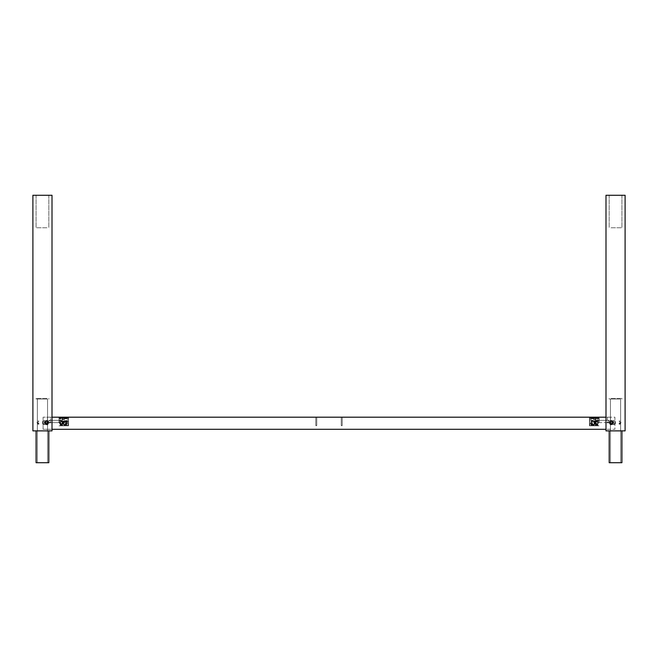 <?xml version="1.0" encoding="UTF-8"?>
<svg xmlns="http://www.w3.org/2000/svg" width="658" height="658" viewBox="0 0 658 658"><rect width="100%" height="100%" fill="white"/><g stroke="black" fill="none" stroke-linecap="round" stroke-linejoin="round"><path stroke-width="0.49" stroke-dasharray="3.29 2.47" d="M46.957 420.38L48.248 422.609L46.957 424.838A2.229 1.579 -90 0 0 48.528 422.609A2.229 1.579 -90 0 0 46.957 420.38A2.229 1.579 -90 0 0 45.377 422.609A2.229 1.579 -90 0 0 46.957 424.838C44.612 423.349 44.612 421.86 46.957 420.38A2.229 1.579 -90 0 1 48.528 422.609A2.229 1.579 -90 0 1 46.957 424.838C48.684 423.349 48.684 421.86 46.957 420.38L45.089 422.609L46.957 424.838A2.229 1.579 -90 0 1 45.377 422.609A2.229 1.579 -90 0 1 46.957 420.38M46.957 420.692C48.47 421.967 48.47 423.242 46.957 424.517C44.991 423.242 44.991 421.967 46.957 420.692A1.908 1.349 90 0 1 48.305 422.609A1.908 1.349 90 0 1 46.957 424.517A1.908 1.349 90 0 1 45.599 422.609A1.908 1.349 90 0 1 46.957 420.692C44.991 421.967 44.991 423.242 46.957 424.517C48.47 423.242 48.47 421.967 46.957 420.692A1.908 1.349 90 0 0 45.599 422.609A1.908 1.349 90 0 0 46.957 424.517A1.908 1.349 90 0 0 48.305 422.609A1.908 1.349 90 0 0 46.957 420.692M611.043 420.38C613.388 421.86 613.388 423.349 611.043 424.838A2.229 1.579 -90 0 0 612.623 422.609A2.229 1.579 -90 0 0 611.043 420.38A2.229 1.579 -90 0 0 609.472 422.609A2.229 1.579 -90 0 0 611.043 424.838L609.752 422.609L611.043 420.38A2.229 1.579 -90 0 1 612.623 422.609A2.229 1.579 -90 0 1 611.043 424.838L612.911 422.609L611.043 420.38C609.316 421.86 609.316 423.349 611.043 424.838A2.229 1.579 -90 0 1 609.472 422.609A2.229 1.579 -90 0 1 611.043 420.38M611.043 424.517A1.908 1.349 -90 0 0 612.401 422.609A1.908 1.349 -90 0 0 611.043 420.692C609.53 421.967 609.53 423.242 611.043 424.517C613.009 423.242 613.009 421.967 611.043 420.692A1.908 1.349 -90 0 0 609.695 422.609A1.908 1.349 -90 0 0 611.043 424.517A1.908 1.349 -90 0 1 609.695 422.609A1.908 1.349 -90 0 1 611.043 420.692C613.009 421.967 613.009 423.242 611.043 424.517C609.53 423.242 609.53 421.967 611.043 420.692A1.908 1.349 -90 0 1 612.401 422.609A1.908 1.349 -90 0 1 611.043 424.517M619.153 399.044L610.451 399.044L619.153 399.044M619.153 462.722L610.451 462.722L619.153 462.722M611.948 424.171L613.231 422.609L611.948 421.038L611.948 424.171L611.043 424.171L611.043 421.038L612.294 422.609L611.043 424.171M613.56 422.609L611.948 420.692L610.854 422.609L611.948 424.517L613.56 422.609L611.948 424.517L610.854 422.609L611.948 420.692L613.56 422.609M611.043 430.883L621.917 430.883L611.043 430.883M609.185 430.883L609.185 462.722L621.917 462.722L609.185 462.722L621.917 462.722L621.917 430.883M620.05 399.044L609.185 399.044L620.05 399.044M611.043 398.411L621.917 398.411L611.043 398.411M597.456 420.939L596.864 420.38L597.522 420.692L595.901 420.692L597.522 420.692L596.477 421.967L595.062 421.967L595.095 421.539A2.229 1.579 -90 0 1 593.713 424.838A2.229 1.579 -90 0 1 592.323 421.539L595.062 421.967L595.367 420.939A2.229 1.579 90 0 0 594.832 422.609A2.229 1.579 90 0 0 596.411 424.838A2.229 1.579 90 0 0 597.883 423.398A2.229 1.579 90 0 0 597.456 420.939A2.229 1.579 90 0 1 597.99 422.609A2.229 1.579 90 0 1 596.411 424.838A2.229 1.579 90 0 1 594.939 423.398A2.229 1.579 90 0 1 595.367 420.939L595.038 421.967L595.367 420.939L595.038 421.967L592.751 421.967L595.038 421.967L592.751 421.967L591.764 420.939L592.323 421.539A2.229 1.579 -90 0 0 593.713 424.838A2.229 1.579 -90 0 0 595.095 421.539L593.853 420.939L595.062 421.967L596.518 421.967L595.062 421.967L596.518 421.967L597.456 420.939M595.901 420.692L596.864 420.281L597.596 420.692L597.275 421.21L594.577 421.21L592.356 420.281L591.624 420.692L591.945 421.21L595.72 420.692L594.643 421.21C593.631 422.255 593.705 423.25 594.873 424.196L595.638 424.928L597.267 424.196L597.596 420.692L595.901 420.692M47.549 422.609L49.202 420.38L50.592 422.609L62.37 422.609L62.37 421.942L62.28 423.505L60.404 424.928L59.22 421.942L59.22 422.609L47.442 422.609L47.442 417.197L43.091 417.197L68.555 417.197L50.592 417.197L50.592 422.609L49.202 420.38L47.442 422.609L47.442 417.197L68.555 417.197L62.37 417.197L62.37 417.83L64.402 417.83L60.594 417.83L61.498 417.83L60.594 417.83L60.363 418.784L59.689 418.784L60.824 418.784L60.824 417.83L60.824 418.784L61.498 418.784L61.498 417.83L66.573 417.83L65.956 417.83L65.956 418.784L65.274 418.784L65.274 417.83L59.919 417.83L59.689 418.784L62.239 417.83L61.975 421.942L60.01 420.281L58.825 421.942L60.404 424.928L61.778 424.245L62.477 422.609L61.975 421.942L61.975 418.151L60.363 418.151L62.37 417.83L62.37 417.197L50.592 417.197L51.982 417.197L51.982 429.296L43.091 429.296L43.091 417.197L43.091 429.296L606.018 429.296L606.018 417.197L589.445 417.197L589.445 425.792L598.953 425.792L589.445 425.792L589.445 417.197L598.994 417.197L598.994 417.83L598.78 417.197L598.78 417.83L598.78 417.197L614.909 417.197L614.909 429.296L606.018 429.296L614.909 429.296L614.909 417.197L610.558 417.197L610.558 422.609L610.558 417.197L589.445 417.197L595.63 417.197L595.63 417.83L595.63 417.197L607.408 417.197L607.408 422.609L595.63 422.609L595.63 421.942L597.99 420.281L596.864 420.281L597.99 420.281L599.175 421.942L597.596 424.928L595.72 423.505L595.63 421.942L595.72 423.505L597.596 424.928L598.78 421.942L597.596 424.838L595.63 422.609L595.761 417.83L590.152 417.83L591.139 417.83L590.917 418.784L591.591 418.784L591.813 417.83L597.793 417.83L597.176 417.83L597.176 418.784L596.502 418.784L596.502 417.83L591.427 417.83L592.726 418.784L592.726 417.83L592.726 418.784L589.831 418.151L591.04 418.151L591.04 425.471L593.598 425.792L590.152 425.792L598.953 425.792L597.785 425.471L597.785 418.151L591.591 418.151L591.591 418.784L592.726 418.784L590.917 418.784L592.044 418.784L592.044 417.83L596.502 417.83L596.502 418.784L597.176 418.784L597.176 417.83L599.175 418.151L599.175 421.942L598.92 417.83L598.081 417.83L599.175 418.151L598.311 418.151L598.311 418.784L597.637 418.784L597.406 417.83L595.761 417.83L597.406 417.83L596.025 418.151L597.637 418.151L597.637 418.784L596.502 418.784L598.311 418.784L597.176 418.784L598.311 418.784L598.081 417.83L591.813 417.83L598.994 417.83L591.591 418.151L598.953 417.83L597.785 418.151L597.785 425.471L598.953 425.792L589.445 425.792L597.785 425.471L589.831 425.471L591.04 425.471L591.04 418.151L589.831 418.151L591.139 417.83L590.152 417.83L595.761 417.83L596.025 421.942L597.99 420.281L599.175 421.942L597.596 424.838L595.63 422.609L610.558 422.609L608.798 420.38L607.408 422.609L608.798 420.38L610.558 422.609L610.073 422.609M609.9 422.609L609.472 422.609M615.551 422.609L615.551 422.609A1.908 1.349 90 0 0 614.194 420.692A1.908 1.349 90 0 0 612.845 422.609A1.908 1.349 90 0 0 614.194 424.517A1.908 1.349 90 0 0 615.551 422.609L615.551 422.609M593.853 420.939A2.229 1.579 -90 0 1 594.281 423.398A2.229 1.579 -90 0 1 592.809 424.838A2.229 1.579 -90 0 1 591.336 423.398A2.229 1.579 -90 0 1 591.764 420.939A2.229 1.579 -90 0 0 591.336 423.398A2.229 1.579 -90 0 0 592.809 424.838A2.229 1.579 -90 0 0 594.281 423.398A2.229 1.579 -90 0 0 593.853 420.939L591.764 420.939L593.853 420.939M591.624 420.692L594.577 421.21C595.597 422.255 595.523 423.25 594.355 424.196L593.59 424.928L591.953 424.196L591.624 420.692L592.356 420.281L591.238 420.281L590.02 422.609L591.238 424.928L591.238 420.281L593.302 422.609L591.238 424.928L591.238 420.281L593.5 420.692L591.624 420.692M592.34 417.509L597.793 417.509L592.34 417.509M592.842 417.197L595.918 417.197L594.149 417.197L594.24 419.738L596.025 419.738L594.24 419.738M595.071 417.197L593.319 417.197L593.195 419.738L596.033 419.738L593.187 419.738L593.319 417.197L595.071 417.197L593.565 417.509L593.565 419.738M594.215 419.738L594.125 417.197L596.387 417.197L594.98 417.509L594.98 419.738L595.005 417.509L596.033 417.509L596.025 419.738L595.646 417.509L596.387 417.197L595.646 417.509L595.663 419.738L595.646 417.509L592.833 417.197M592.57 417.197L597.48 417.197L592.57 417.197M597.275 421.243L597.275 424.196L594.355 424.196C595.523 423.25 595.597 422.255 594.577 421.21L597.275 421.21L596.518 421.967L597.275 421.243M591.945 421.243L591.945 424.196L594.873 424.196C593.705 423.25 593.631 422.255 594.643 421.21L591.945 421.243M594.626 425.792L597.275 424.196L595.638 424.928L594.873 424.196L591.945 424.196L593.59 424.928L594.355 424.196L597.275 423.966L594.626 425.792M605.993 195.278L625.1 195.278L605.993 195.278L625.1 195.278L625.1 430.883L605.993 430.883M611.043 227.75L621.917 227.75L611.043 227.75M611.043 195.278L621.917 195.278L611.043 195.278M619.153 424.171L620.083 422.609L619.153 421.038L619.153 424.171L620.05 424.171L620.05 421.038L621.02 422.609L620.05 424.171M612.845 422.609A1.908 1.349 90 0 1 614.194 420.692A1.908 1.349 90 0 1 615.551 422.609A1.908 1.349 90 0 1 614.194 424.517A1.908 1.349 90 0 1 612.845 422.609M613.75 422.609A1.275 0.897 -90 0 0 615.098 423.711A1.275 0.897 -90 0 0 615.098 421.507A1.275 0.897 -90 0 0 613.75 422.609M596.847 417.509L591.427 417.509L596.847 417.509M595.103 417.197L593.582 417.509L593.582 419.738M596.617 417.197L591.748 417.197L596.617 417.197M591.945 424.196L594.593 425.792L591.945 424.196M50.592 422.609L62.37 422.609L60.404 424.838L59.22 422.609L60.404 424.838L62.37 421.942L60.01 420.281L63.357 421.21C64.369 422.255 64.295 423.25 63.127 424.196L62.362 424.928L60.733 424.196L60.404 420.692L61.136 420.281L60.404 420.692L60.725 421.21L66.376 420.692L64.5 420.692L65.644 420.281L66.376 420.692L66.055 421.21L60.544 420.939A2.229 1.579 -90 0 0 60.01 422.609A2.229 1.579 -90 0 0 61.589 424.838A2.229 1.579 -90 0 0 63.061 423.398A2.229 1.579 -90 0 0 62.633 420.939L62.962 421.967L62.633 420.939L62.962 421.967L65.249 421.967L66.236 420.939L65.677 421.539A2.229 1.579 90 0 1 64.287 424.838A2.229 1.579 90 0 1 62.905 421.539L64.147 420.939L62.938 421.967L65.249 421.967L61.523 421.967L60.544 420.939L61.523 421.967L62.938 421.967L62.905 421.539A2.229 1.579 90 0 0 64.287 424.838A2.229 1.579 90 0 0 65.677 421.539L62.962 421.967L62.633 420.939A2.229 1.579 -90 0 1 63.168 422.609A2.229 1.579 -90 0 1 61.589 424.838A2.229 1.579 -90 0 1 60.117 423.398A2.229 1.579 -90 0 1 60.544 420.939L62.633 420.939L60.01 420.281L58.825 421.942L59.22 417.197L59.006 417.83L66.187 417.83L59.047 417.83L60.215 418.151L60.215 425.471L59.047 425.792L68.555 425.792L59.047 425.792L68.169 425.471L64.402 425.792L66.96 425.471L66.96 418.151L68.169 418.151L64.402 417.83L66.96 418.151L66.96 425.471L68.169 425.471L60.215 425.471L60.215 418.151L66.409 418.151L66.409 418.784L67.083 418.784L66.861 417.83L67.848 417.83L64.402 417.83L67.848 417.83L65.956 417.83L66.861 417.83L67.083 418.784L65.274 418.784L66.573 417.83L61.498 417.83L61.498 418.784L59.689 418.784L59.689 418.151L58.825 418.151L59.919 417.83L59.08 417.83L66.187 417.83L65.274 417.83L65.274 418.784L66.409 418.784L66.187 417.83L59.006 417.83L59.22 422.609L50.592 422.609L50.592 417.197L606.018 417.197L605.993 429.296L606.018 417.197L607.408 417.197L607.408 422.609M46.957 398.411L36.083 398.411L46.957 398.411M46.957 399.044L36.083 399.044L46.957 399.044M46.957 424.171L46.957 421.038L45.706 422.609L46.957 424.171L46.052 424.171L44.769 422.609L46.052 421.038L46.052 424.171M46.957 227.75L36.083 227.75L46.957 227.75M46.957 195.278L36.083 195.278L46.957 195.278M35.697 430.883L52.007 430.883L35.697 430.883M46.957 430.883L36.083 430.883L46.957 430.883M35.697 195.278L52.007 195.278L35.697 195.278M38.847 399.044L47.549 399.044L38.847 399.044M38.847 462.722L47.549 462.722L38.847 462.722M44.44 422.609L46.052 420.692L47.146 422.609L46.052 424.517L44.44 422.609L46.052 424.517L47.146 422.609L46.052 420.692L44.44 422.609M37.95 462.722L48.815 462.722L37.95 462.722M42.449 422.609L42.449 422.609A1.908 1.349 -90 0 1 43.806 420.692A1.908 1.349 -90 0 1 45.155 422.609A1.908 1.349 -90 0 1 43.806 424.517A1.908 1.349 -90 0 1 42.449 422.609L42.449 422.609M64.147 420.939A2.229 1.579 90 0 0 63.719 423.398A2.229 1.579 90 0 0 65.191 424.838A2.229 1.579 90 0 0 66.664 423.398A2.229 1.579 90 0 0 66.236 420.939A2.229 1.579 90 0 1 66.664 423.398A2.229 1.579 90 0 1 65.191 424.838A2.229 1.579 90 0 1 63.719 423.398A2.229 1.579 90 0 1 64.147 420.939L66.236 420.939L64.147 420.939M65.66 417.509L60.207 417.509L65.66 417.509M65.158 417.197L62.082 417.197L63.851 417.197L63.76 419.738L61.975 419.738L63.76 419.738M62.929 417.197L64.681 417.197L64.805 419.738L61.967 419.738L64.813 419.738L64.681 417.197L62.929 417.197L64.435 417.509L64.435 419.738M63.785 419.738L63.875 417.197L61.613 417.197L63.02 417.509L63.02 419.738L62.995 417.509L61.967 417.509L61.975 419.738L62.354 417.509L61.613 417.197L62.354 417.509L62.337 419.738L62.354 417.509L65.167 417.197M65.43 417.197L60.52 417.197L65.43 417.197M60.733 424.196L63.645 424.196L64.41 424.928L66.047 424.196L66.376 420.692L65.644 420.281L66.762 420.281L67.98 422.609L66.762 424.928L66.762 420.281L64.698 422.609L66.762 424.928L66.762 420.281L63.423 421.21C62.403 422.255 62.477 423.25 63.645 424.196C62.477 423.25 62.403 422.255 63.423 421.21L60.725 421.21L60.733 424.196L62.362 424.928L63.127 424.196C64.295 423.25 64.369 422.255 63.357 421.21L66.055 421.21L66.055 424.196L63.127 424.196L66.055 424.196L64.41 424.928L63.645 424.196L60.725 423.966L63.374 425.792L60.725 424.196M38.847 424.171L37.917 422.609L38.847 421.038L38.847 424.171L37.95 424.171L37.95 421.038L36.98 422.609L37.95 424.171M36.083 430.883L36.083 462.722L48.815 462.722L48.815 430.883M48.1 422.609L48.528 422.609M45.155 422.609A1.908 1.349 -90 0 0 43.806 420.692A1.908 1.349 -90 0 0 42.449 422.609A1.908 1.349 -90 0 0 43.806 424.517A1.908 1.349 -90 0 0 45.155 422.609M44.25 422.609A1.275 0.897 90 0 1 42.902 423.711A1.275 0.897 90 0 1 42.902 421.507A1.275 0.897 90 0 1 44.25 422.609M61.153 417.509L66.573 417.509L61.153 417.509M62.897 417.197L64.418 417.509L64.418 419.738M61.383 417.197L66.252 417.197L61.383 417.197M66.055 424.196L63.407 425.792L66.055 424.196M59.047 425.792L68.555 425.792L68.555 417.197L68.555 425.792L59.047 425.792M341.732 425.471L341.255 425.471L341.732 425.471M341.732 417.197L341.255 417.197L341.732 417.197M316.268 425.471L316.745 425.471L316.268 425.471M316.268 417.197L316.745 417.197L316.268 417.197M52.007 429.296L52.007 417.197M32.9 430.883L52.007 430.883L52.007 195.278L32.9 195.278M620.642 462.722L620.642 399.044L620.642 462.722M610.451 462.722L610.451 399.044L610.451 462.722M611.948 421.038L611.043 421.038M621.917 399.044L621.917 398.411L621.917 399.044M609.185 399.044L609.185 398.411L609.185 399.044M608.798 420.38L596.864 420.38L608.798 420.38M597.596 424.838L596.411 424.838L597.596 424.838M595.029 421.967L594.824 423.62L595.301 423.62L595.202 421.712L595.301 423.62L594.824 423.62L595.029 421.967M614.194 420.692L611.948 420.692L614.194 420.692M614.194 424.517L611.948 424.517L614.194 424.517M593.713 424.838L592.809 424.838L593.713 424.838M597.793 417.83L597.48 417.197L597.793 417.83M591.427 417.83L591.748 417.197L591.427 417.83M597.596 424.928L595.638 424.928L597.596 424.928M590.152 417.83L589.831 425.471L590.152 417.83M593.59 424.928L591.238 424.928L593.59 424.928M609.185 195.278L609.185 227.75L609.185 195.278M621.917 195.278L621.917 227.75L621.917 195.278M619.153 421.038L620.05 421.038M48.815 399.044L48.815 398.411L48.815 399.044M36.083 399.044L36.083 398.411L36.083 399.044M36.083 195.278L36.083 227.75L36.083 195.278M48.815 195.278L48.815 227.75L48.815 195.278M47.549 462.722L47.549 399.044L47.549 462.722M37.358 462.722L37.358 399.044L37.358 462.722M46.052 421.038L46.957 421.038M60.404 424.838L61.589 424.838L60.404 424.838M49.202 420.38L61.136 420.38L49.202 420.38M62.971 421.967L63.176 423.62L62.699 423.62L62.798 421.712L62.699 423.62L63.176 423.62L62.971 421.967M43.806 424.517L46.052 424.517L43.806 424.517M43.806 420.692L46.052 420.692L43.806 420.692M64.287 424.838L65.191 424.838L64.287 424.838M61.482 421.967L60.725 421.21L61.482 421.967M66.573 417.83L66.252 417.197L66.573 417.83M60.207 417.83L60.52 417.197L60.207 417.83M60.404 424.928L62.362 424.928L60.404 424.928M67.848 417.83L68.169 425.471L67.848 417.83M64.41 424.928L66.762 424.928L64.41 424.928M38.847 421.038L37.95 421.038M59.006 417.197L59.006 417.83L59.006 417.197M341.732 425.759L342.209 425.471L342.209 417.197L342.209 425.471L342.209 417.197L342.209 425.471L341.732 425.759L341.255 425.471L341.255 417.197L341.255 425.471L341.255 417.197L341.255 425.471L342.209 425.471L341.255 425.471L341.732 425.759M316.268 425.759L316.745 425.471L316.745 417.197L316.745 425.471L316.745 417.197L316.745 425.471L316.268 425.759L315.791 425.471L315.791 417.197L315.791 425.471L315.791 417.197L315.791 425.471L316.745 425.471L315.791 425.471L316.268 425.759"/><path stroke-width="0.99" d="M621.917 430.883L621.917 462.722L609.185 462.722L609.185 430.883M609.472 422.609L607.408 422.609M622.303 430.883L625.1 430.883L625.1 195.278L605.993 195.278L605.993 430.883L622.303 430.883M48.815 430.883L48.815 462.722L36.083 462.722L36.083 430.883M47.549 422.609L48.1 422.609M48.528 422.609L50.592 422.609M52.007 417.197L605.993 417.197L605.993 195.278M52.007 429.296L605.993 429.296L605.993 430.883M35.697 195.278L52.007 195.278L52.007 430.883L32.9 430.883L32.9 195.278L35.697 195.278M32.9 195.278L32.9 430.883"/></g></svg>
